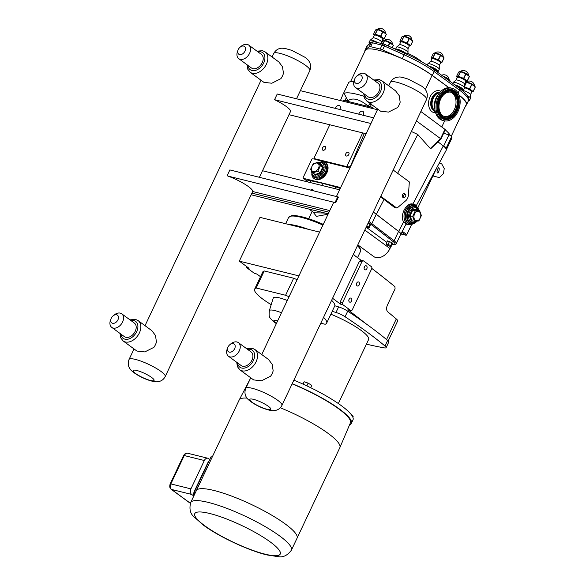 <?xml version="1.0" encoding="UTF-8"?>
<svg xmlns="http://www.w3.org/2000/svg" width="586" height="586" viewBox="0 0 586 586"><rect width="100%" height="100%" fill="white"/><g stroke="black" fill="none" stroke-linecap="round" stroke-linejoin="round"><path stroke-width="0.88" d="M227.2 175.602L229.88 169.933L338.422 197.05L335.741 202.727L227.815 176.056A20.041 3.963 25.3 0 1 252.705 191.519L329.779 210.579M337.836 196.625L335.155 202.295M333.046 203.672A20.041 3.963 25.3 0 1 333.119 203.423A20.041 3.963 25.3 0 1 335.741 202.727M436.16 169.039L436.922 168.717L436.753 167.786M434.797 108.52A11.845 8.292 -76.1 0 1 438.196 94.771M444.063 120.76L442.796 120.452A16.745 11.727 -76.1 0 1 436.848 115.654A16.745 11.727 -76.1 0 1 437.244 96.47A16.745 11.727 -76.1 0 1 450.832 87.944L452.106 88.259A16.745 11.727 -76.1 0 1 458.047 93.057A16.745 11.727 -76.1 0 1 457.659 112.234A16.745 11.727 -76.1 0 1 444.063 120.76A16.745 11.727 -76.1 0 1 438.123 115.969A16.745 11.727 -76.1 0 1 438.511 96.785A16.745 11.727 -76.1 0 1 452.106 88.259M435.266 111.582A10.072 7.054 -76.1 0 1 432.754 109.099A10.072 7.054 -76.1 0 1 432.658 98.28A10.072 7.054 -76.1 0 1 440.042 92.28M455.6 95.862A12.636 8.849 -76.1 0 1 455.307 110.336A12.636 8.849 -76.1 0 1 445.052 116.775A12.636 8.849 -76.1 0 1 440.569 113.157A12.636 8.849 -76.1 0 1 440.862 98.682A12.636 8.849 -76.1 0 1 451.117 92.244A12.636 8.849 -76.1 0 1 455.6 95.862M450.524 92.134A12.636 8.849 -76.1 0 1 454.436 95.577A12.636 8.849 -76.1 0 1 454.326 109.67A12.636 8.849 -76.1 0 1 444.474 116.599M435.288 111.67A10.072 7.054 -76.1 0 1 432.38 109.003A10.072 7.054 -76.1 0 1 432.402 97.906A10.072 7.054 -76.1 0 1 440.101 92.214M289.008 114.688L366.096 133.747M335.419 108.403A3.157 2.168 126.3 0 1 339.726 105.722A3.157 2.168 126.3 0 1 340.048 108.813A3.157 2.168 126.3 0 1 339.675 109.457M358.764 114.175A3.157 2.168 126.3 0 1 363.071 111.494A3.157 2.168 126.3 0 1 363.393 114.585A3.157 2.168 126.3 0 1 363.02 115.23M377.457 109.721L300.362 90.662M370.901 123.587A20.041 3.963 25.3 0 1 370.916 123.514L274.548 99.693L277.229 94.016L373.597 117.845A20.041 3.963 -154.7 0 0 373.582 117.918M370.916 123.514L373.597 117.845M274.548 99.693A20.041 3.963 25.3 0 1 290.502 111.611A20.041 3.963 25.3 0 1 290.356 111.823M349.908 167.999L347.93 167.515L348.282 166.768A0.842 0.579 126.3 0 1 347.344 167.369L315.598 159.517L314.411 158.652A0.842 0.579 126.3 0 1 314.184 157.759L329.779 124.767M314.411 158.652L346.158 166.497L347.344 167.369M362.69 132.905L347.095 165.897A0.842 0.579 126.3 0 1 346.158 166.497M324.886 146.427A2.161 1.487 126.3 0 1 325.259 146.595A2.161 1.487 126.3 0 1 325.34 148.976A2.161 1.487 126.3 0 1 323.069 150.265A2.161 1.487 126.3 0 1 322.696 150.089A2.161 1.487 126.3 0 1 322.615 147.716A2.161 1.487 126.3 0 1 324.886 146.427M348.223 152.199A2.161 1.487 126.3 0 1 348.597 152.367A2.161 1.487 126.3 0 1 348.677 154.748A2.161 1.487 126.3 0 1 346.414 156.03A2.161 1.487 126.3 0 1 346.04 155.861A2.161 1.487 126.3 0 1 345.96 153.488A2.161 1.487 126.3 0 1 348.223 152.199M350.575 81.601L365.349 50.359A41.774 8.255 25.3 0 1 391.726 54.41A41.774 8.255 25.3 0 1 432.058 75.367L448.876 87.702M459.05 95.196A41.774 8.255 25.3 0 1 466.207 104.638L451.345 136.084M443.661 133.249L448.949 134.89A2.022 0.403 25.3 0 1 450.26 135.432A41.774 8.255 -154.7 0 0 445.257 129.872M443.214 76.385L446.32 78.063L446.107 78.509M446.312 78.656L446.539 78.18L449.931 80.67L449.704 81.146M442.891 76.143A4.981 0.982 -154.7 0 1 449.206 79.689L449.931 80.67A6.006 1.187 -154.7 0 1 449.975 80.743L449.762 81.183M440.416 55.252L438.262 59.801L433.098 57.706L435.252 53.15L440.416 55.252A6.006 1.187 -154.7 0 1 440.635 55.37L444.027 57.86L441.873 62.409L438.482 59.926L440.635 55.37M435.252 53.15A6.006 1.187 -154.7 0 0 435.068 53.106L432.922 57.662L431.15 58.043L433.303 53.494L434.856 52.879A4.981 0.982 -154.7 0 1 436.006 53.048A4.981 0.982 -154.7 0 1 443.302 56.871L444.027 57.86A6.006 1.187 -154.7 0 1 444.071 57.933L441.917 62.482A6.006 1.187 -154.7 0 0 441.873 62.409M431.15 58.043A6.006 1.187 -154.7 0 0 431.186 58.117L431.911 58.959M440.145 62.87L441.917 62.482M409.145 38.486L406.992 43.034L401.828 40.932L403.981 36.383L409.145 38.486A6.006 1.187 -154.7 0 1 409.365 38.603L412.756 41.086L410.61 45.642L407.219 43.152L409.365 38.603M403.981 36.383A6.006 1.187 -154.7 0 0 403.805 36.339L401.652 40.888L399.879 41.276L402.033 36.72L403.586 36.112A4.981 0.982 -154.7 0 1 404.736 36.273A4.981 0.982 -154.7 0 1 412.031 40.104L412.756 41.086A6.006 1.187 -154.7 0 1 412.8 41.159L410.647 45.715A6.006 1.187 -154.7 0 0 410.61 45.642M399.879 41.276A6.006 1.187 -154.7 0 0 399.923 41.35L400.648 42.192M408.874 46.104L410.647 45.715M383.002 43.906L384.555 40.617L389.719 42.719L388.203 45.935M381.559 43.181L382.607 40.961L384.379 40.573L382.826 43.862M388.43 46.038L389.939 42.837L393.331 45.327L392.605 44.338A4.981 0.982 -154.7 0 0 385.31 40.515A4.981 0.982 -154.7 0 0 384.16 40.353L384.379 40.573A6.006 1.187 -154.7 0 1 384.555 40.617M392.268 47.744L393.374 45.4A6.006 1.187 -154.7 0 0 393.331 45.327L392.202 47.715M465.745 73.829L463.599 78.385L458.435 76.283L460.581 71.726L465.745 73.829A6.006 1.187 -154.7 0 1 465.973 73.946L469.364 76.436L467.21 80.993L463.819 78.502L465.973 73.946M460.581 71.726A6.006 1.187 -154.7 0 0 460.406 71.682L458.252 76.239L456.479 76.627L458.633 72.071L460.193 71.463A4.981 0.982 -154.7 0 1 461.343 71.624A4.981 0.982 -154.7 0 1 468.632 75.455L469.364 76.436A6.006 1.187 -154.7 0 1 469.401 76.51L467.254 81.066A6.006 1.187 -154.7 0 0 467.21 80.993M456.479 76.627A6.006 1.187 -154.7 0 0 456.523 76.7L457.248 77.535M465.482 81.447L467.254 81.066M464.603 86.245L466.5 82.23L471.664 84.333L469.518 88.882L464.354 86.787M465.606 82.003L466.324 82.187L464.603 85.82M471.4 91.951L473.166 91.562L475.319 87.014A6.006 1.187 -154.7 0 0 475.283 86.94L473.129 91.489L469.738 89.006L471.891 84.45L475.283 86.94L474.55 85.952A4.981 0.982 -154.7 0 0 467.262 82.128A4.981 0.982 -154.7 0 0 466.112 81.959L465.782 81.974M439.266 65.559L440.562 62.812A4.732 0.938 -154.7 0 0 438.269 60.768A4.732 0.938 -154.7 0 0 433.508 58.747A4.732 0.938 -154.7 0 0 432.007 58.761L430.703 61.515M407.995 48.792L409.299 46.038A4.732 0.938 -154.7 0 0 407.006 44.001A4.732 0.938 -154.7 0 0 402.238 41.98A4.732 0.938 -154.7 0 0 400.736 41.994L399.44 44.748M464.595 84.142L465.899 81.388A4.732 0.938 -154.7 0 0 463.607 79.344A4.732 0.938 -154.7 0 0 458.838 77.33A4.732 0.938 -154.7 0 0 457.344 77.345L456.04 80.092M470.514 94.639L471.818 91.892A4.732 0.938 -154.7 0 0 469.525 89.848A4.732 0.938 -154.7 0 0 464.757 87.827A4.732 0.938 -154.7 0 0 464.61 87.797M439.244 65.603A4.732 0.938 -154.7 0 0 439.266 65.515A4.732 0.938 -154.7 0 0 436.768 63.456A4.732 0.938 -154.7 0 0 432.19 61.545A4.732 0.938 -154.7 0 0 430.747 61.486A4.732 0.938 -154.7 0 0 430.688 61.559M437.273 72.027L438.13 71.609L439.251 69.287A6.314 1.245 -154.7 0 0 439.28 69.17A6.314 1.245 -154.7 0 0 435.955 66.423A6.314 1.245 -154.7 0 0 429.838 63.867A6.314 1.245 -154.7 0 0 427.905 63.793A6.314 1.245 -154.7 0 0 427.831 63.889L427.26 65.097M407.981 48.828A4.732 0.938 -154.7 0 0 407.995 48.741A4.732 0.938 -154.7 0 0 405.505 46.69A4.732 0.938 -154.7 0 0 400.919 44.77A4.732 0.938 -154.7 0 0 399.476 44.719A4.732 0.938 -154.7 0 0 399.418 44.785M407.109 54.366L407.988 52.52A6.314 1.245 -154.7 0 0 408.01 52.403A6.314 1.245 -154.7 0 0 404.684 49.656A6.314 1.245 -154.7 0 0 398.568 47.1A6.314 1.245 -154.7 0 0 396.641 47.027A6.314 1.245 -154.7 0 0 396.568 47.122L395.572 49.217A6.314 1.245 -154.7 0 1 397.542 49.268A6.314 1.245 -154.7 0 1 406.889 54.264M464.581 84.179A4.732 0.938 -154.7 0 0 464.595 84.091A4.732 0.938 -154.7 0 0 462.105 82.033A4.732 0.938 -154.7 0 0 457.52 80.121A4.732 0.938 -154.7 0 0 456.076 80.062A4.732 0.938 -154.7 0 0 456.018 80.136M462.427 90.618L463.467 90.193L464.588 87.863A6.314 1.245 -154.7 0 0 464.61 87.746A6.314 1.245 -154.7 0 0 461.285 85.007A6.314 1.245 -154.7 0 0 455.168 82.45A6.314 1.245 -154.7 0 0 453.242 82.37A6.314 1.245 -154.7 0 0 453.168 82.465L452.744 83.373M470.499 94.683A4.732 0.938 -154.7 0 0 470.514 94.595A4.732 0.938 -154.7 0 0 468.024 92.537A4.732 0.938 -154.7 0 0 463.438 90.625A4.732 0.938 -154.7 0 0 462.999 90.522M468.243 101.122L469.386 100.689L470.507 98.367A6.314 1.245 -154.7 0 0 470.529 98.25A6.314 1.245 -154.7 0 0 467.24 95.525M382.702 31.673L380.548 36.222L375.384 34.12L377.538 29.571L382.702 31.673A6.006 1.187 -154.7 0 1 382.922 31.791L386.313 34.274L384.16 38.83L380.768 36.339L382.922 31.791M377.538 29.571A6.006 1.187 -154.7 0 0 377.362 29.527L375.208 34.076L373.436 34.464L375.589 29.908L377.142 29.3A4.981 0.982 -154.7 0 1 378.292 29.461A4.981 0.982 -154.7 0 1 385.588 33.292L386.313 34.274A6.006 1.187 -154.7 0 1 386.357 34.347L384.204 38.903A6.006 1.187 -154.7 0 0 384.16 38.83M373.436 34.464A6.006 1.187 -154.7 0 0 373.472 34.537L374.205 35.38M382.431 39.291L384.204 38.903M381.552 41.98L382.848 39.225A4.732 0.938 -154.7 0 0 380.556 37.189A4.732 0.938 -154.7 0 0 375.794 35.167A4.732 0.938 -154.7 0 0 374.293 35.182L372.989 37.936M381.53 42.016A4.732 0.938 -154.7 0 0 381.552 41.928A4.732 0.938 -154.7 0 0 379.061 39.877A4.732 0.938 -154.7 0 0 374.476 37.958A4.732 0.938 -154.7 0 0 373.033 37.907A4.732 0.938 -154.7 0 0 372.974 37.973M377.853 42.632A6.314 1.245 -154.7 0 0 372.125 40.288A6.314 1.245 -154.7 0 0 370.198 40.214A6.314 1.245 -154.7 0 0 370.118 40.309L369.034 42.646L369.444 43.818M369.305 46.624L365.576 49.568L367.407 45.686A2.022 1.97 -128.3 0 1 367.957 44.99L366.88 46.338A42.111 8.321 25.3 0 1 367.407 45.686L371.143 42.741L369.305 46.624A4.212 0.835 25.3 0 1 370.586 46.675L372.425 42.793L382.035 45.166A2.022 1.414 -76.1 0 1 383.705 44.075L385.28 44.639L384.423 46.023L404.106 54.784L404.992 53.451M380.197 49.048A4.212 0.835 25.3 0 1 382.585 49.905L384.423 46.023A4.212 0.835 25.3 0 0 382.035 45.166L380.197 49.048L370.586 46.675M465.745 105.626L466.009 105.407A42.111 8.321 -154.7 0 0 466.515 104.784A42.111 8.321 -154.7 0 0 458.985 95.02M449.03 87.702L432.292 75.426A42.111 8.321 -154.7 0 0 402.274 58.666L382.585 49.905M365.576 49.568A42.111 8.321 -154.7 0 0 365.041 50.213A42.111 8.321 -154.7 0 0 364.895 51.304M422.748 62.402L418.631 59.376A14.657 2.893 -154.7 0 0 407.622 53.297M416.368 205.54L446.327 150.031A17.858 3.531 -154.7 0 0 446.415 149.657A43.122 8.526 -154.7 0 0 446.305 147.884A2.022 0.403 -154.7 0 0 443.844 146.412A17.858 3.531 -154.7 0 0 443.272 145.958L437.969 141.834M446.415 149.672L451.755 138.369A43.122 8.526 -154.7 0 0 451.703 136.465A2.022 0.403 -154.7 0 0 450.26 135.432M446.415 149.657A17.858 3.531 -154.7 0 0 443.844 146.412M363.921 96.302A43.122 8.526 25.3 0 0 343.579 93.709A17.858 3.531 -154.7 0 0 343.059 94.178L340.444 100.572M353.878 81.417A43.122 8.526 -154.7 0 0 348.458 82.934L343.279 93.877M373.348 212.022L398.641 231.433A12.745 2.52 25.3 0 1 400.817 234.341A12.745 2.52 25.3 0 1 400.59 234.568M313.708 183.411L331.171 187.725M314.807 183.682L330.072 187.454M373.333 212.051L398.561 231.411A12.636 2.498 25.3 0 1 400.729 234.275L396.304 243.63A12.636 2.498 -154.7 0 0 394.136 240.773L368.909 221.413M321.926 185.191L322.71 183.352L311.027 180.818A12.848 2.542 -154.7 0 0 307.547 181.023L307.225 181.806M342.898 101.18L343.169 100.235L347.959 100.704L346.289 97.686C345.205 95.313 344.297 93.987 343.579 93.709M340.239 188.458A12.848 2.542 -154.7 0 0 335.859 186.963L322.71 183.352M348.685 167.699A10.526 7.376 -76.1 0 1 350.611 165.889L350.933 165.831M364.353 133.322L350.611 165.889M371.583 103.942L367.495 105.539L372.857 107.582L372.286 108.447M347.959 100.704C352.677 97.408 359.189 99.019 367.495 105.539M315.1 159.194L312.682 158.799A0.842 0.579 126.3 0 0 311.745 159.399L303.204 177.463A0.842 0.579 126.3 0 0 303.292 178.283L307.423 181.316M343.169 100.235L372.857 107.582M393.191 170.043L409.05 181.675A0.842 0.593 -76.1 0 1 409.306 182.363L408.405 195.072A6.402 4.483 -76.1 0 1 405.724 200.742L397.235 207.891A0.842 0.593 -76.1 0 1 396.634 207.949L380.768 196.317M376.417 214.168L384.05 199.467L380.461 196.969M397.63 173.302L417.774 134.487L411.409 131.506M400.817 234.341L401.762 232.598A12.848 2.542 -154.7 0 0 401.813 232.232L406.061 224.072L403.644 221.852C399.374 215.67 406.457 202.016 412.852 204.104L443.272 145.958M420.858 111.516L445.36 129.66L440.972 138.941L431.377 148.163L430.292 148.507L417.774 134.487M394.488 207.415L384.05 199.467M419.576 210.594L415.218 211.026L412.669 216.41L414.485 221.369L418.851 220.944L421.393 215.553L419.576 210.594L416.99 209.956L416.88 209.356L412.097 209.825L412.625 210.381L416.99 209.956M415.357 220.307A4.783 3.348 -76.1 0 1 414.551 214.007A4.783 3.348 -76.1 0 1 419.364 211.824A4.783 3.348 -76.1 0 1 420.169 218.124A4.783 3.348 -76.1 0 1 415.357 220.307M414.485 221.369L411.892 220.732L410.075 215.773L412.625 210.381L415.218 211.026M412.669 216.41L409.306 215.729L411.299 221.156L411.892 220.732M320.52 162.044A9.684 6.644 126.3 0 1 323.655 161.963A9.684 6.644 126.3 0 1 325.325 162.74L325.941 163.186A9.684 6.644 126.3 0 1 326.299 173.815A9.684 6.644 126.3 0 1 316.154 179.58A9.684 6.644 126.3 0 1 314.484 178.803L313.869 178.356A9.684 6.644 126.3 0 1 311.767 173.983M325.325 162.74A9.684 6.644 126.3 0 1 325.691 173.368A9.684 6.644 126.3 0 1 315.539 179.133A9.684 6.644 126.3 0 1 313.869 178.356M318.425 162.432L323.465 162.937L324.578 163.758A8.424 5.779 126.3 0 1 324.893 173.002A8.424 5.779 126.3 0 1 316.066 178.012A8.424 5.779 126.3 0 1 314.616 177.338L313.503 176.518A8.424 5.779 -53.7 0 0 314.953 177.192A8.424 5.779 -53.7 0 0 323.78 172.181A8.424 5.779 -53.7 0 0 323.465 162.937A8.424 5.779 -53.7 0 0 322.007 162.263M318.044 162.154L313.122 163.941L310.573 169.332L312.946 172.929L317.868 171.134L320.417 165.75L318.044 162.154L320.234 163.765L320.776 163.465L320.146 163.692M313.217 171.573A4.783 3.282 126.3 0 1 311.906 166.519A4.783 3.282 126.3 0 1 317.224 163.098A4.783 3.282 126.3 0 1 318.535 168.153A4.783 3.282 126.3 0 1 313.217 171.573M312.946 172.929L315.143 174.533L315.195 175.273L320.586 173.31L320.066 172.745L315.143 174.533M317.868 171.134L320.066 172.745L322.608 167.354L320.417 165.75M320.586 173.31L323.377 167.406L322.608 167.354L320.234 163.765M404.128 197.064A1.48 1.033 -76.1 0 1 403.944 194.992A1.48 1.033 -76.1 0 1 405.519 194.589A1.48 1.033 -76.1 0 1 405.746 196.002A1.48 1.033 -76.1 0 1 404.889 197.138A1.48 1.033 -76.1 0 1 404.128 197.064M404.889 197.138L404.018 197.504A2.102 1.472 -76.1 0 1 402.926 197.387A2.102 1.472 -76.1 0 1 402.663 194.435A2.102 1.472 -76.1 0 1 404.911 193.863L405.519 194.589M401 234.012L405.893 235.22A0.842 0.579 -53.7 0 0 406.823 234.62L411.401 224.943M418.008 207.444L436.834 167.625M340.664 187.557L303.438 178.356A0.842 0.579 126.3 0 1 303.292 178.283M440.972 138.941L416.412 120.921M376.344 214.146L371.92 223.508L370.791 224.226L392.972 241.461A11.625 2.3 25.3 0 1 392.144 244.325M390.943 246.486L389.976 248.53A12.636 8.665 126.3 0 1 373.751 256.558L357.819 244.867M325.105 213.062L314.074 212.784M313.005 212.007L316.455 216.351L328.05 214.242M366.177 227.192L386.826 242.34M368.133 223.046L369.956 224.02L370.425 224.863L369.019 227.844L366.726 226.035M386.115 243.849L387.529 240.868L392.041 242.699L392.517 243.542L391.104 246.523L390.635 245.688L388.137 244.347L386.115 243.849L386.592 244.684L389.082 246.025L391.104 246.523M389.551 241.366L388.137 244.347M392.041 242.699L390.635 245.688M366.287 226.965L369.019 227.844M369.956 224.02L368.543 227.009M319.604 232.107L260.001 217.369L239.308 261.151L249.05 268.3L246.75 267.729L254.5 273.413A1.685 1.179 103.9 0 0 254.8 273.552L256.939 274.08M298.911 275.889L239.308 261.151M254.5 273.413L256.8 273.984L260.521 276.709M353.417 254.192A39.782 7.867 25.3 0 1 354.713 255.562M288.964 224.533A39.782 7.867 25.3 0 1 308.353 229.324M388.203 340.971L397.652 320.989A10.614 2.095 -154.7 0 0 396.297 318.96A663.132 131.074 -154.7 0 0 387.822 311.891C386.364 310.39 386.196 308.185 387.317 305.269L395.081 288.854L394.905 286.642A663.132 131.074 -154.7 0 0 371.81 268.417M366.418 344.15A232.107 45.876 -154.7 0 0 384.24 347.864A8.424 1.663 25.3 0 0 386.115 347.666A8.424 1.663 25.3 0 0 384.995 346.026A232.107 45.876 -154.7 0 0 345.066 316.748L347.703 311.159A232.107 45.876 25.3 0 1 365.232 323.208A663.132 131.074 -154.7 0 0 347.908 309.752L350.97 310.573A1.685 1.179 -76.1 0 1 350.67 310.434L347.908 309.752M386.115 347.666L388.752 342.085A8.424 1.663 -154.7 0 0 387.632 340.444A232.107 45.876 -154.7 0 0 365.232 323.208M331.617 300.303A39.819 7.867 25.3 0 1 334.826 305.76A232.107 45.876 25.3 0 1 338.62 306.888L335.983 312.477A8.424 1.663 25.3 0 1 345.066 316.748M338.62 306.888A8.424 1.663 25.3 0 1 347.703 311.159M349.564 424.828A55.699 11.009 -154.7 0 0 351.336 423.378A55.699 11.009 -154.7 0 0 292.202 383.683M250.5 377.618A55.699 11.009 -154.7 0 0 250.625 378.043M351.336 423.378L352.999 419.862A55.699 11.009 -154.7 0 0 293.864 380.16M350.926 414.185L353.226 416.185L352.801 417.086M303.035 384.101L304.134 381.772L308.126 383.112L311.759 385.354L310.697 387.712M306.83 385.859L308.126 383.112M310.653 387.69L311.759 385.354M330.885 314.191A35.482 7.01 25.3 0 1 368.616 339.506L338.349 403.542M334.826 305.76L332.189 311.342A39.819 7.867 25.3 0 1 332.072 311.679L326.651 323.142A39.819 7.867 -154.7 0 0 323.56 317.356M335.983 312.477A232.107 45.876 -154.7 0 0 332.189 311.342M320.798 323.194L325.135 324.263A39.819 7.867 -154.7 0 0 326.651 323.142M289.052 296.75A39.819 7.867 -154.7 0 0 285.594 295.271L256.177 287.997A39.819 7.867 -154.7 0 0 254.654 289.11A39.819 7.867 -154.7 0 0 271.193 304.669M281.478 312.763A17.324 3.421 -154.7 0 0 269.333 310.719L273.244 298.018A19.213 3.794 25.3 0 1 287.272 300.501M254.654 289.11L262.711 272.065A39.819 7.867 25.3 0 1 264.235 270.944L293.652 278.218A39.819 7.867 25.3 0 1 297.109 279.698M293.652 278.218L285.594 295.271M264.235 270.944L256.177 287.997M348.809 300.603L349.219 298.985M332.57 298.281A663.132 131.074 -154.7 0 1 340.481 304.149L340.224 301.937L359.511 261.136L361.174 260.367M361.042 260.265A663.132 131.074 -154.7 0 0 353.27 254.5M356.449 284.444L356.859 282.826M364.089 268.285L364.492 266.667M366.836 268.718A2.102 1.472 -76.1 0 1 365.1 269.853A2.102 1.472 -76.1 0 1 364.17 267.458A2.102 1.472 -76.1 0 1 366.111 265.766A2.102 1.472 -76.1 0 1 366.836 268.718M359.196 284.877A2.102 1.472 -76.1 0 1 357.46 286.012A2.102 1.472 -76.1 0 1 356.53 283.617A2.102 1.472 -76.1 0 1 358.471 281.925A2.102 1.472 -76.1 0 1 359.196 284.877M351.563 301.036A2.102 1.472 -76.1 0 1 349.82 302.171A2.102 1.472 -76.1 0 1 348.897 299.776A2.102 1.472 -76.1 0 1 350.831 298.084A2.102 1.472 -76.1 0 1 351.563 301.036M359.511 261.136L361.921 261.737L342.642 302.53L340.224 301.937M350.97 310.573A1.685 1.179 -76.1 0 0 352.369 309.664L371.649 268.871A1.685 1.179 -76.1 0 0 371.37 266.652L363.62 260.968A1.685 1.179 -76.1 0 0 363.32 260.829L360.881 260.221M361.921 261.737A1.685 1.179 -76.1 0 1 363.32 260.829M340.481 304.149L342.92 304.749A1.685 1.179 -76.1 0 1 342.642 302.53M342.92 304.749L350.67 310.434M246.259 266.249A1.685 1.179 103.9 0 0 246.75 267.729M292.106 383.881A54.63 10.797 25.3 0 1 338.833 408.94A54.63 10.797 25.3 0 1 350.406 422.85L339.887 447.55A55.685 11.009 25.3 0 1 339.851 447.631L297.102 538.065M196.42 490.475L239.169 400.033A55.685 11.009 25.3 0 1 239.205 399.96A55.685 11.009 25.3 0 1 247.05 398.136M280.306 407.768A55.685 11.009 25.3 0 1 328.094 433.376A55.685 11.009 25.3 0 1 339.887 447.55M285.272 523.987A55.692 11.009 25.3 0 1 297.029 538.248L291.389 550.188A55.692 11.009 -154.7 0 0 279.625 535.926A55.692 11.009 -154.7 0 0 225.859 507.989A55.692 11.009 -154.7 0 0 190.684 502.583L196.325 490.643A55.692 11.009 25.3 0 1 231.507 496.049A55.692 11.009 25.3 0 1 285.272 523.987M204.338 460.515L190.926 488.878L170.841 483.911L184.253 455.549L204.338 460.515A4.212 2.952 -76.1 0 1 207.818 458.237A4.212 2.952 -76.1 0 1 208.572 458.596L209.759 459.461M195.226 492.973L194.127 492.526L211.063 456.699L212.169 457.153M194.127 492.526A59.054 11.676 -154.7 0 0 194.882 493.705M194.025 495.514A4.212 2.952 -76.1 0 1 194.303 491.354L207.715 462.991A4.212 2.952 -76.1 0 1 208.806 461.475M193.798 496.005L191.637 494.423A4.212 2.952 -76.1 0 1 190.926 488.878M262.506 170.746L339.594 189.813M329.017 212.205L251.921 193.138M310.748 189.93A3.157 2.168 126.3 0 1 312.983 189.893A3.157 2.168 126.3 0 1 313.517 190.611M328.241 213.839L251.145 194.772M354.882 78.649L354.398 79.799A8.424 5.779 -53.7 0 0 355.475 87.541A8.424 5.779 -53.7 0 0 366.294 82.194A8.424 5.779 -53.7 0 0 365.437 73.961A8.424 5.779 -53.7 0 0 357.731 75.257L356.779 76.063A4.798 3.289 -53.7 0 0 355.006 78.37A4.798 3.289 -53.7 0 0 354.882 78.649A4.798 3.289 -53.7 0 0 356.427 83.468A4.798 3.289 -53.7 0 0 361.657 80.011A4.798 3.289 -53.7 0 0 361.254 75.389A4.798 3.289 -53.7 0 0 356.779 76.063M365.437 73.961L378.087 83.234A8.424 5.779 126.3 0 1 378.944 91.475A8.424 5.779 126.3 0 1 368.125 96.822L355.475 87.541M381.816 80.751L395.587 90.845L399.198 95.628L400.172 102.14A12.636 8.665 126.3 0 1 397.638 107.494L388.533 112.087L380.644 111.223L366.873 101.122A12.636 8.665 -53.7 0 0 381.332 96.06A12.636 8.665 -53.7 0 0 381.816 80.751L379.259 79.564L373.692 80.011M227.866 347.344L227.39 348.494A8.424 5.779 -53.7 0 0 228.467 356.237A8.424 5.779 -53.7 0 0 239.278 350.889A8.424 5.779 -53.7 0 0 238.421 342.656A8.424 5.779 -53.7 0 0 230.716 343.953L229.763 344.758A4.798 3.289 -53.7 0 0 227.991 347.066A4.798 3.289 -53.7 0 0 227.866 347.344A4.798 3.289 -53.7 0 0 229.419 352.164A4.798 3.289 -53.7 0 0 234.642 348.707A4.798 3.289 -53.7 0 0 234.246 344.085A4.798 3.289 -53.7 0 0 229.763 344.758M238.421 342.656L251.079 351.937A8.424 5.779 126.3 0 1 251.929 360.17A8.424 5.779 126.3 0 1 241.117 365.518L228.467 356.237M254.8 349.446L268.571 359.54L272.182 364.324L273.157 370.835A12.636 8.665 126.3 0 1 270.629 376.19L261.524 380.783L253.628 379.918L239.864 369.817A12.636 8.665 -53.7 0 0 254.317 364.756A12.636 8.665 -53.7 0 0 254.8 349.446L252.244 348.26L246.677 348.707M280.928 78.634L271.823 83.227L263.934 82.362L250.163 72.261A12.636 8.665 -53.7 0 0 264.623 67.2A12.636 8.665 -53.7 0 0 265.106 51.89L278.877 61.984L282.489 66.767L283.463 73.279A12.636 8.665 126.3 0 1 280.928 78.634M153.92 347.33L144.808 351.922L136.919 351.058L123.148 340.957A12.636 8.665 -53.7 0 0 137.607 335.895A12.636 8.665 -53.7 0 0 138.091 320.586L151.862 330.687L155.473 335.463L156.447 341.975A12.636 8.665 126.3 0 1 153.92 347.33M121.712 313.796L134.37 323.076A8.424 5.779 126.3 0 1 135.22 331.31A8.424 5.779 126.3 0 1 124.408 336.657L111.75 327.376A8.424 5.779 -53.7 0 0 122.569 322.029A8.424 5.779 -53.7 0 0 121.712 313.796A8.424 5.779 -53.7 0 0 114.006 315.1L113.054 315.898A4.798 3.289 -53.7 0 0 111.281 318.205A4.798 3.289 -53.7 0 0 111.157 318.491A4.798 3.289 -53.7 0 0 112.71 323.311A4.798 3.289 -53.7 0 0 117.933 319.853A4.798 3.289 -53.7 0 0 117.53 315.224A4.798 3.289 -53.7 0 0 113.054 315.898M111.157 318.491L110.681 319.641A8.424 5.779 -53.7 0 0 111.75 327.376M248.728 45.1L261.378 54.381A8.424 5.779 126.3 0 1 262.235 62.614A8.424 5.779 126.3 0 1 251.416 67.961L238.766 58.681A8.424 5.779 -53.7 0 0 249.585 53.333A8.424 5.779 -53.7 0 0 248.728 45.1A8.424 5.779 -53.7 0 0 241.022 46.404L240.07 47.202A4.798 3.289 -53.7 0 0 238.297 49.51A4.798 3.289 -53.7 0 0 238.172 49.795A4.798 3.289 -53.7 0 0 239.718 54.615A4.798 3.289 -53.7 0 0 244.948 51.158A4.798 3.289 -53.7 0 0 244.545 46.528A4.798 3.289 -53.7 0 0 240.07 47.202M238.172 49.795L237.689 50.945A8.424 5.779 -53.7 0 0 238.766 58.681M435.142 111.003A9.735 6.82 -76.1 0 1 433.296 108.945A9.735 6.82 -76.1 0 1 433.017 98.924A9.735 6.82 -76.1 0 1 439.661 92.727M456.252 94.807A14.093 9.874 103.9 0 0 454.934 93.006A14.093 9.874 103.9 0 0 441.309 95.489A14.093 9.874 103.9 0 0 439.478 114.102A14.093 9.874 103.9 0 0 448.781 117.881A14.093 9.874 103.9 0 0 453.601 114.446A14.093 9.874 103.9 0 0 456.252 94.807M453.63 114.16A13.617 9.537 -76.1 0 1 439.983 113.831A13.617 9.537 -76.1 0 1 442.54 94.859A13.617 9.537 -76.1 0 1 456.186 95.196A13.617 9.537 -76.1 0 1 453.63 114.16M439.383 114.116A14.137 9.903 -76.1 0 1 441.221 95.445A14.137 9.903 -76.1 0 1 454.883 92.954A14.137 9.903 -76.1 0 1 454.912 92.976C459.439 99.62 459.014 106.762 453.659 114.416L448.715 117.903A14.137 9.903 -76.1 0 1 448.715 117.903A14.137 9.903 -76.1 0 1 439.383 114.116M457.241 93.98A15.39 10.775 103.9 0 0 441.822 93.606A15.39 10.775 103.9 0 0 438.929 115.039A15.39 10.775 103.9 0 0 454.348 115.42A15.39 10.775 103.9 0 0 457.241 93.98M453.938 115.024A14.906 10.445 -76.1 0 1 440.386 116.57A14.906 10.445 -76.1 0 1 438.995 114.658A14.906 10.445 -76.1 0 1 446.898 90.251A14.906 10.445 -76.1 0 1 456.736 94.251A14.906 10.445 -76.1 0 1 453.938 115.024M446.862 90.266A14.87 10.409 -76.1 0 1 456.641 94.265A14.87 10.409 -76.1 0 1 453.85 114.973A14.87 10.409 -76.1 0 1 440.364 116.541M440.884 91.387A11.251 7.882 103.9 0 0 429.897 97.217A11.251 7.882 103.9 0 0 431.955 111.662A11.251 7.882 103.9 0 0 435.596 112.768M433.472 110.446A9.735 6.82 -76.1 0 1 431.106 100.309A9.735 6.82 -76.1 0 1 437.925 92.449M432.058 75.367L425.319 89.621M444.657 120.884L441.815 126.891M437.127 71.917A5.64 1.113 -154.7 0 0 431.296 67.72M438.233 71.448A6.314 1.245 -154.7 0 0 435.171 68.73A6.314 1.245 -154.7 0 0 428.813 66.035A6.314 1.245 -154.7 0 0 428.71 66.006M404.076 52.996A5.64 1.113 -154.7 0 0 397.689 50.162M462.317 90.53A5.64 1.113 -154.7 0 0 461.614 88.991A5.64 1.113 -154.7 0 0 456.86 86.391M463.563 90.032A6.314 1.245 -154.7 0 0 460.757 87.453A6.314 1.245 -154.7 0 0 454.597 84.736M469.481 100.528A6.314 1.245 -154.7 0 0 468.697 99.349M468.287 101.019A5.64 1.113 -154.7 0 0 468.522 100.462M370.271 43.166A5.64 1.113 -154.7 0 0 369.51 43.767M371.158 42.47A6.314 1.245 -154.7 0 0 371.099 42.456A6.314 1.245 -154.7 0 0 369.099 42.47M385.31 44.69L404.97 53.399C416.543 58.6 426.19 63.991 433.918 69.566L459.248 88.142C467.972 94.786 468.573 97.437 468.661 98.741L468.346 100.902L466.515 104.784M371.143 42.741A2.022 1.97 -128.3 0 1 371.692 42.046L374.095 41.701A2.022 1.414 103.9 0 0 372.425 42.793A4.212 0.835 25.3 0 0 371.143 42.741M402.274 58.666L404.106 54.784A42.111 8.321 25.3 0 1 434.123 71.543A2.022 1.384 -53.7 0 0 433.918 69.566M432.292 75.426L434.123 71.543L459.453 90.119A2.022 1.384 -53.7 0 0 459.248 88.142M458.062 93.071L459.453 90.119A42.111 8.321 25.3 0 1 468.346 100.902M418.844 60.219L418.631 59.376M443.602 146.214L448.949 134.89M446.305 147.884L451.703 136.465M310.287 182.561L311.027 180.818M345.191 100.279L346.289 97.686M335.111 188.699L335.859 186.963M348.282 166.768L347.095 165.897M370.469 106.527L371.377 104.425M398.641 231.433L403.644 221.852M411.299 221.156L412.969 220.995M417.115 209.986L416.88 209.356M412.097 209.825L409.306 215.729M416.587 221.23A7.581 5.311 -76.1 0 1 410.918 221.977A7.581 5.311 -76.1 0 1 409.643 211.993A7.581 5.311 -76.1 0 1 417.269 208.535A7.581 5.311 -76.1 0 1 418.778 210.396M417.034 207.649A8.424 5.897 103.9 0 0 415.525 206.939A8.424 5.897 103.9 0 0 408.12 212.564A8.424 5.897 103.9 0 0 409.98 222.577A8.424 5.897 103.9 0 0 411.482 223.288L410.749 223.105A8.424 5.897 -76.1 0 1 409.24 222.394A8.424 5.897 -76.1 0 1 407.387 212.381A8.424 5.897 -76.1 0 1 414.793 206.755L419.224 210.506M417.269 207.781A9.266 6.49 103.9 0 0 416.067 206.572A9.266 6.49 103.9 0 0 406.75 210.799A9.266 6.49 103.9 0 0 408.31 222.995A9.266 6.49 103.9 0 0 413.416 223.354M416.016 205.312A10.526 7.376 103.9 0 0 414.134 204.419A10.526 7.376 103.9 0 0 404.867 211.458A10.526 7.376 103.9 0 0 407.197 223.969A10.526 7.376 103.9 0 0 409.079 224.863L405.805 224.05M414.8 222.914A9.684 6.783 -76.1 0 1 408.134 223.369A9.684 6.783 -76.1 0 1 406.508 210.616A9.684 6.783 -76.1 0 1 416.243 206.199A9.684 6.783 -76.1 0 1 418.287 208.806M323.377 167.406L320.776 163.465M314.301 173.917L315.195 175.273M318.777 162.696A7.581 5.201 126.3 0 1 321.165 162.652A7.581 5.201 126.3 0 1 323.684 169.544A7.581 5.201 126.3 0 1 316.674 176.144A7.581 5.201 126.3 0 1 311.855 171.398M396.634 207.949L394.188 207.341M406.823 234.62L402.091 231.148M401.813 232.232L405.893 235.22M307.438 181.286L303.438 178.356M445.001 129.228L440.555 138.633L430.292 148.507M398.561 231.411L394.136 240.773A1.011 0.74 -52.1 0 1 392.972 241.461M389.976 248.53L364.814 230.078M285.646 223.706L288.598 217.457A39.753 7.86 25.3 0 1 301.211 217.34A39.753 7.86 25.3 0 1 322.93 225.075M357.431 245.695A39.753 7.86 25.3 0 1 360.478 251.438L357.533 257.65M323.267 224.365A38.742 7.655 -154.7 0 0 290.737 216.19M368.374 222.541L370.791 224.226M396.297 318.96L386.562 339.55M387.632 340.444L384.995 346.026M276.453 323.399A8.98 1.773 25.3 0 1 275.764 322.923A8.98 1.773 25.3 0 1 277.654 320.85M190.391 503.271L171.552 489.457L191.637 494.423M190.362 503.345L171.185 489.288A2.102 1.443 126.3 0 0 171.552 489.457A4.212 2.952 -76.1 0 1 170.841 483.911A2.102 0.418 25.3 0 0 170.174 483.919L183.579 455.556A2.102 0.418 -154.7 0 1 184.253 455.549A4.212 2.952 -76.1 0 1 187.732 453.271L207.818 458.237M270.263 541.947A47.268 9.347 25.3 0 1 265.246 554.195A47.268 9.347 25.3 0 1 204.748 525.752A47.268 9.347 25.3 0 1 209.766 513.504A47.268 9.347 25.3 0 1 270.263 541.947M388.745 85.834L390.415 82.304A20.005 3.956 25.3 0 1 403.051 84.245A20.005 3.956 25.3 0 1 422.36 94.28A20.005 3.956 25.3 0 1 426.579 99.4L281.932 405.417A20.005 3.956 -154.7 0 0 277.705 400.297A20.005 3.956 -154.7 0 0 258.397 390.261A20.005 3.956 -154.7 0 0 245.761 388.32C244.369 392.137 244.816 395.433 247.109 398.209C247.417 399.205 253.306 404.494 264.125 408.61C272.637 411.46 273.215 410.647 275.794 410.347C278.504 409.687 280.548 408.046 281.932 405.417M374.593 80.678A10.526 7.222 126.3 0 1 377.516 80.7A10.526 7.222 126.3 0 1 377.692 95.782A10.526 7.222 126.3 0 1 364.631 94.258M247.585 349.373A10.526 7.222 126.3 0 1 250.508 349.395A10.526 7.222 126.3 0 1 250.676 364.477A10.526 7.222 126.3 0 1 237.623 362.954M268.344 406.318A11.581 2.285 25.3 0 1 262.191 407.658A11.581 2.285 25.3 0 1 250.42 399.022A11.581 2.285 25.3 0 1 268.344 406.318M309.869 70.54C311.708 65.097 310.016 60.644 304.793 57.186L291.718 50.33L284.906 48.404L282.196 48.213C278.599 48.206 275.772 49.949 273.706 53.451A20.005 3.956 25.3 0 1 286.342 55.384A20.005 3.956 25.3 0 1 305.65 65.42A20.005 3.956 25.3 0 1 309.869 70.54L296.523 98.785M165.215 376.556A20.005 3.956 -154.7 0 0 160.996 371.436A20.005 3.956 -154.7 0 0 141.687 361.401A20.005 3.956 -154.7 0 0 129.052 359.46C127.66 363.276 128.107 366.572 130.4 369.348C130.707 370.345 136.597 375.633 147.416 379.75C155.927 382.607 156.499 381.794 159.084 381.486C161.795 380.834 163.838 379.186 165.215 376.556L252.72 191.446M151.627 377.457A11.581 2.285 25.3 0 1 145.482 378.798A11.581 2.285 25.3 0 1 133.711 370.169A11.581 2.285 25.3 0 1 151.627 377.457M130.876 320.513A10.526 7.222 126.3 0 1 133.798 320.535A10.526 7.222 126.3 0 1 133.967 335.617A10.526 7.222 126.3 0 1 120.914 334.093M257.884 51.817A10.526 7.222 126.3 0 1 260.807 51.839A10.526 7.222 126.3 0 1 260.982 66.921A10.526 7.222 126.3 0 1 247.922 65.398M439.332 162.989L441.749 163.941L444.239 168.541L443.397 173.69L439.427 177.609L433.611 176.137L433.12 175.478M438.76 168.021C440.057 167.94 438.475 173.588 437.522 172.914L437.53 172.914C435.969 172.167 438.636 166.556 438.746 168.006L438.76 168.021M440.386 116.57C433.757 110.388 438.145 92.632 446.898 90.251M449.11 79.579A5.252 5.252 0 0 0 441.676 75.257M443.214 56.761A5.252 5.252 0 0 0 434.995 52.879M430.747 61.486L427.905 63.793M439.266 65.515L439.28 69.17M411.943 39.995A5.252 5.252 0 0 0 403.732 36.112M399.476 44.719L396.641 47.027M407.995 48.741L408.01 52.403M392.517 44.228A5.252 5.252 0 0 0 384.306 40.346M468.544 75.345A5.252 5.252 0 0 0 460.332 71.463M456.076 80.062L453.242 82.37M464.595 84.091L464.61 87.746M474.462 85.842A5.252 5.252 0 0 0 466.251 81.959M470.514 94.595L470.529 98.25M385.5 33.182A5.252 5.252 0 0 0 377.289 29.3M373.033 37.907L370.198 40.214M381.552 41.928L381.559 43.547M367.957 44.99L371.692 42.046M374.095 41.701L383.705 44.075M366.88 46.338L365.041 50.213M417.1 221.186L411.482 223.288M419.122 210.257L414.134 204.419L412.852 204.104M416.214 222.021L409.079 224.863M313.503 176.518L312.008 174.643L311.576 170.987M396.781 208.015L394.327 207.415M314.264 158.579L315.451 159.451M314.081 212.799L309.027 209.085M312.155 211.378L308.683 218.717M288.598 217.457L291.777 215.604L295.564 215.604L308.522 218.659L323.274 224.343M360.478 251.438L360.712 250.032L359.892 247.797L357.709 245.095M392.034 244.347C394.554 244.889 395.982 244.648 396.304 243.63M276.35 323.619L274.314 322.249C268.725 316.88 268.871 317.531 269.333 310.719M250.471 378.366L239.205 399.96M187.732 453.271C186.121 452.853 184.744 453.615 183.579 455.556M171.185 489.288C169.72 488.233 169.383 486.439 170.174 483.919M190.684 502.583C189.117 508.824 190.186 513.548 193.893 516.749L203.606 525.305C218.08 536.08 247.197 550.115 266.755 554.905L278.401 556.7C283.228 557.528 287.558 555.36 291.389 550.188M363.73 93.592L364.455 98.038L366.873 101.122M236.722 362.295L237.447 366.733L239.864 369.817M377.75 109.099L336.532 196.303M333.266 203.21L261.737 354.53M250.735 377.794L245.761 388.32M426.579 99.4C428.425 93.958 426.725 89.504 421.502 86.047L408.427 79.191C403.051 77.418 399.879 76.707 398.905 77.074C395.308 77.059 392.481 78.81 390.415 82.304M290.575 111.362L259.437 177.236M273.706 53.451L272.036 56.974M261.041 80.238L145.028 325.67M134.026 348.934L129.052 359.46M138.091 320.586L135.534 319.399L129.967 319.853M120.005 333.434L120.738 337.88L123.148 340.957M265.106 51.89L262.55 50.704L256.983 51.15M247.021 64.738L247.746 69.177L250.163 72.261"/></g></svg>
